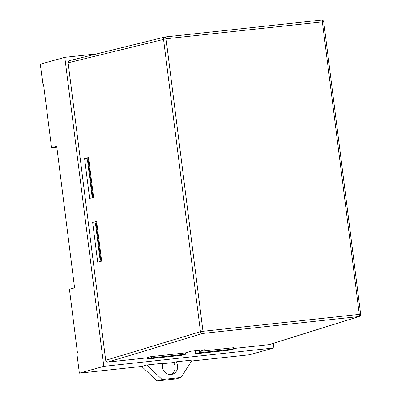 <?xml version="1.0" encoding="UTF-8"?>
<svg xmlns="http://www.w3.org/2000/svg" width="401" height="401" viewBox="0 0 401 401"><rect width="100%" height="100%" fill="white"/><g stroke="black" fill="none" stroke-linecap="round" stroke-linejoin="round"><path stroke-width="0.6" d="M195.147 350.75L195.533 353.802L229.828 350.088L233.693 349.01L233.527 347.707M147.463 357.692L147.628 358.985L181.924 355.271L185.788 354.193L185.613 352.815M151.327 356.599L151.493 357.908L147.628 358.985M151.493 357.908L185.788 354.193M199.091 350.319L199.392 352.725L233.693 349.01M101.508 259.978L100.776 260.109L96.145 223.427L95.498 223.608L100.135 260.289L101.523 260.139M96.145 223.427L96.872 223.297M100.776 260.109L100.135 260.289M93.468 196.34L92.075 196.49L87.438 159.809L88.811 159.503M93.448 196.184L92.716 196.315L88.085 159.628M92.716 196.315L92.075 196.49M195.533 353.802L199.392 352.725M101.653 261.146L97.694 262.234L92.656 222.365L96.616 221.272L101.653 261.146M93.593 197.352L89.634 198.44L84.596 158.565L88.556 157.478L93.593 197.352M105.709 360.319L200.47 331.672L202.996 331.291L166.044 38.787L68.125 62.807L105.709 360.319C105.984 361.512 106.696 362.108 107.854 362.108L202.61 333.462A2.01 1.89 -106.8 0 1 200.47 331.672L163.518 39.168A2.01 1.895 -103.9 0 1 165.157 36.967A2.01 0.662 -96.2 0 1 165.187 36.962L69.523 60.651M96.696 221.923L92.656 222.365M84.596 158.565L88.641 158.129M68.125 62.807C68.095 61.589 68.641 60.857 69.764 60.606M233.803 347.677L199.608 351.376L205.187 349.662L190.826 351.216L185.247 352.93L150.851 356.649L146.811 357.892L107.854 362.108M233.803 347.712L233.547 347.888M233.628 348.499L269.256 344.609L359.266 316.474A2.01 1.905 -107.4 0 1 358.925 316.544L202.61 333.462A2.01 0.662 83.8 0 0 202.996 331.291L359.311 314.374L322.359 21.87L166.044 38.787A2.01 0.662 -96.2 0 0 165.187 36.962L321.502 20.05A2.01 0.662 -96.2 0 0 321.472 20.055L165.217 36.962M199.608 351.376L199.467 350.279M162.836 363.707L173.518 362.549A8.05 7.594 -105.6 0 1 175.036 366.429A8.05 7.594 -105.6 0 1 170.896 374.519M176.094 361.832L192.224 360.088L181.011 377.466L162.114 379.511L146.871 364.995L163.001 363.251A8.05 7.594 74.4 0 0 162.49 367.346A8.05 7.594 74.4 0 0 172.214 374.278A8.05 7.594 74.4 0 0 177.608 365.712A8.05 7.594 74.4 0 0 176.094 361.832L173.518 362.549M273.312 343.341L273.893 347.948L249.432 354.78L191.613 361.035M273.893 347.948L103.824 366.349L64.787 57.343L96.897 53.864M146.871 364.995L141.723 366.434L79.363 373.181L103.824 366.349M79.363 373.181L76.847 353.246L77.488 353.065L69.428 289.271L74.581 287.833L56.696 146.285L51.549 147.723L56.807 147.152M51.549 147.723L43.488 83.929L42.847 84.11L43.503 84.035M42.847 84.11L40.326 64.17L64.787 57.343M181.011 377.466L175.859 378.905L156.961 380.95L141.723 366.434M162.114 379.511L156.961 380.95M268.916 344.68L358.925 316.544A2.01 0.662 -96.2 0 0 359.311 314.374L360.664 314.304L323.712 21.799L322.359 21.87A2.01 0.662 -96.2 0 0 321.502 20.05C324.86 21.103 322.92 20.987 323.712 21.799M359.266 316.474C360.654 315.351 361.121 314.625 360.664 314.304"/></g></svg>
